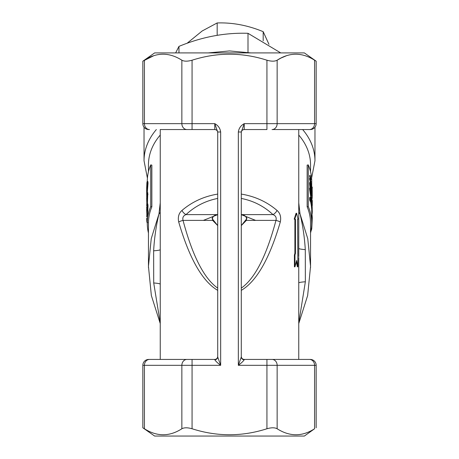 <?xml version="1.0" encoding="UTF-8"?>
<svg xmlns="http://www.w3.org/2000/svg" width="459" height="459" viewBox="0 0 459 459"><rect width="100%" height="100%" fill="white"/><g stroke="black" fill="none" stroke-linecap="round" stroke-linejoin="round"><path stroke-width="0.69" d="M142.841 427.794L144.424 428.758C157.001 436.744 169.48 436.744 181.856 428.758C184.202 427.484 187.605 427.484 192.069 428.758C217.055 436.738 242.008 436.738 266.931 428.758C271.372 427.484 274.775 427.484 277.144 428.758C289.721 436.744 302.2 436.744 314.576 428.758L304.369 436.05L154.631 436.05L142.841 427.794L142.841 365.318A5.892 5.892 0 0 1 148.739 359.426L214.766 359.426C216.539 359.265 217.52 358.278 217.709 356.477A2.949 2.949 0 0 1 214.766 359.426L214.766 359.758A2.949 2.777 180 0 0 217.709 356.982L217.709 131.985L220.659 131.985L220.659 365.318C217.761 363.144 215.799 361.29 214.766 359.758M280.965 58.058L277.144 60.209L277.144 123.649L316.159 123.649L316.159 61.173L304.369 52.917L154.631 52.917L143.156 60.984M153.639 55.774L142.841 61.173L142.841 123.649A5.892 5.892 0 0 0 148.739 129.547L149.525 129.547L148.739 129.547M142.841 123.649L144.424 123.649L144.424 60.209C156.8 52.223 169.279 52.223 181.856 60.209C184.225 61.483 187.628 61.483 192.069 60.209C217.055 52.228 242.008 52.228 266.931 60.209C271.395 61.483 274.798 61.483 277.144 60.209C289.52 52.223 301.999 52.223 314.576 60.209L316.159 61.173M244.234 359.758C243.201 361.29 241.239 363.144 238.341 365.318L238.341 131.985L241.291 131.985L241.291 356.982A2.949 2.777 180 0 0 244.234 359.758L244.234 359.426A2.949 2.949 0 0 1 241.291 356.477C241.48 358.278 242.461 359.259 244.234 359.426L310.261 359.426A5.892 5.892 0 0 1 316.159 365.318L277.144 365.318L277.144 428.758M316.159 123.649A5.892 5.892 0 0 1 310.261 129.547L309.475 129.547L310.261 129.547M148.452 171.746L148.452 164.833A81.048 57.312 0 0 1 160.243 135.066M217.709 131.985L214.766 123.649L214.766 129.547A2.949 2.949 0 0 1 217.709 132.49C217.52 130.689 216.539 129.708 214.766 129.547L160.243 129.547L160.243 359.426L149.525 359.426A5.892 5.106 90 0 0 144.424 365.318L142.841 365.318M217.709 290.363C202.396 281.344 189.389 258.555 178.7 222.001C177.702 217.078 178.786 213.228 181.959 210.452C192.12 201.788 204.043 196.337 217.709 194.088M160.243 257.407L160.243 275.951M238.341 131.985C238.864 128.279 240.832 125.502 244.234 123.649L277.144 123.649A5.892 5.106 -90 0 1 272.038 129.547L309.475 129.547L298.757 129.547L298.757 256.633M298.757 275.176L298.757 359.426L282.979 359.426M192.069 60.209L192.069 123.649L214.766 123.649C218.174 125.502 220.136 128.285 220.659 131.985M286.359 55.774L281.074 58.006M255.623 220.395L241.291 214.651C245.324 215.139 247.011 217.05 246.363 220.395L241.291 225.576L246.971 218.467M217.709 198.437C205.598 200.807 195.029 206.206 186.004 214.617C183.319 215.667 182.326 217.589 183.026 220.395L212.637 220.395C211.989 217.05 213.676 215.139 217.709 214.651L203.377 220.395M212.637 220.395L217.709 225.576L212.029 218.467M307.14 206.802L308.27 206.561L308.27 164.884L307.14 165.12L307.14 206.802A81.048 57.312 0 0 1 310.548 223.24L310.542 267.672M148.458 267.672L148.452 223.24A81.048 57.312 0 0 1 151.86 206.802L151.86 165.12L150.73 164.884A82.224 58.144 0 0 0 147.276 181.46M160.243 323.543L151.355 295.539L148.452 266.3L151.24 238.663L158.969 213.928L160.243 202.855M298.757 135.066A81.048 57.312 0 0 1 310.548 164.833L310.548 171.746M298.757 202.855L300.031 213.928L307.76 238.663L310.548 266.295L307.645 295.544L298.757 323.543M160.243 212.351A17.683 10.299 6.4 0 1 158.969 213.928C156.117 225.822 154.339 238.118 153.639 250.809A17.683 1.515 180 0 0 160.243 249.662M298.757 212.351A17.683 10.299 173.6 0 0 300.031 213.928C302.802 225.444 304.552 237.343 305.287 249.621L305.361 281.774L298.757 322.975M266.931 60.209L266.931 129.547L244.234 129.547C242.461 129.708 241.48 130.689 241.291 132.49A2.949 2.949 0 0 1 244.234 129.547L244.234 123.649L241.291 131.985M149.525 129.547A5.892 5.106 -90 0 1 144.424 123.649L192.069 123.649L192.069 129.547L160.243 129.547M314.576 428.758L314.576 365.318A5.892 5.106 90 0 0 309.475 359.426L298.757 359.426M241.291 194.088C254.957 196.337 266.88 201.788 277.041 210.452C280.208 213.206 281.292 217.055 280.3 222.001C269.611 258.555 256.604 281.344 241.291 290.363M294.896 219.184L294.896 253.299L294.408 255.043L294.408 266.834L294.959 266.834L296.634 260.442L297.908 266.834L297.604 219.184L298.029 219.184L296.634 213.286L294.747 219.184L294.196 219.184L296.066 213.286L296.634 213.286M296.342 261.67L297.334 266.834L297.908 266.834M160.243 322.975L153.713 282.962L153.639 250.809M241.291 288.12C254.894 278.59 266.455 256.013 275.974 220.395C276.679 217.595 275.687 215.673 272.996 214.617C263.971 206.206 253.402 200.807 241.291 198.437M178.7 222.001A5.892 1.561 165.3 0 1 183.026 220.395C192.545 256.013 204.106 278.59 217.709 288.12M217.709 214.617L186.004 214.617A5.892 3.333 -133.4 0 1 181.959 210.452M277.041 210.452A5.892 3.333 133.4 0 1 272.996 214.617L241.291 214.617M280.3 222.001A5.892 1.561 -165.3 0 0 275.974 220.395L246.363 220.395M266.931 428.758L266.931 365.318L238.341 365.318L241.291 356.982M217.709 356.982L220.659 365.318L192.069 365.318L192.069 428.758M151.86 206.802L150.73 206.561L150.73 164.884M148.452 233.046A82.224 58.144 0 0 1 147.276 223.24A82.224 58.144 0 0 1 150.73 206.561M147.213 203.888L147.431 205.661L146.685 216.958L147.19 207.089C146.978 205.23 146.805 206.143 146.685 209.826L147.213 203.888L147.798 203.934L148.01 205.718L147.276 223.24M147.213 192.665L147.431 194.444L146.685 205.741L147.19 195.867C146.978 194.008 146.805 194.92 146.685 198.604L147.213 192.665L147.798 192.711L147.391 203.899M147.471 182.9C147.769 180.903 147.947 181.081 148.01 183.434L147.282 192.367M308.27 164.884A82.224 58.144 0 0 1 311.724 181.557L311.724 188.247M308.27 206.561A82.224 58.144 0 0 1 311.724 223.24A82.224 58.144 0 0 1 310.548 233.046M310.399 201.071A82.224 58.144 0 0 1 311.632 208.736L312.223 208.713L312.223 207.692A82.815 58.557 0 0 0 310.232 197.41L309.659 197.502L309.659 199.533L309.968 201.134L310.542 201.048L310.232 199.441L309.659 199.533M311.604 202.792L309.578 189.137L309.578 188.058L310.152 187.96L312.292 204.192L312.292 205.265L311.707 205.276M310.054 187.978L309.578 183.531L309.836 182.131L310.41 182.039L311.036 183.296L312.143 194.409L312.143 189.647L311.845 189.659M311.523 195.058L311.133 189.544M312.143 189.647A82.815 58.557 0 0 1 312.223 190.646L312.223 197.651L311.713 189.441L311.133 189.492L310.456 184.392L311.041 184.323L310.645 183.491M311.076 182.246L310.496 182.315L309.578 179.291L309.578 178.253L310.152 178.155L311.076 182.246L310.152 179.194L309.578 179.291M310.095 178.167L309.578 175.527L310.152 175.43L311.076 179.521L310.152 176.468L309.578 176.56M146.702 187.599L146.886 182.871L147.213 181.454L147.792 181.5M146.886 182.871C147.184 180.857 147.368 181.024 147.431 183.376L148.01 183.434M147.431 183.376L146.88 191.334L147.465 191.363M146.88 191.334L146.696 196.475M147.31 192.682L146.696 192.361M146.685 194.719L146.685 191.019C146.656 189.074 146.691 188.982 146.794 190.743M147.471 184.375L146.88 184.346L146.714 189.682C146.696 191.145 146.76 191.191 146.886 189.825L147.184 184.713C147.161 183.164 147.058 183.043 146.88 184.346C147.058 183.043 147.161 183.164 147.184 184.713M147.299 189.693L146.714 189.682C146.696 191.145 146.76 191.191 146.886 189.825M146.685 207.066L147.276 207.066M147.431 194.444L148.01 194.496M146.685 207.279L146.691 207.956M146.685 198.793L146.811 202.367M147.19 195.867L147.058 194.668M147.35 220.894C147.064 223.665 146.846 222.793 146.685 218.289L147.276 218.289M147.431 205.661L148.01 205.718M146.685 210.015L146.811 213.59M147.19 207.089L147.058 205.884M311.076 179.521L310.496 179.589M310.152 176.468L310.152 175.43M310.152 179.194L310.152 178.155M311.713 189.441L311.041 184.323C310.691 183.17 310.502 183.216 310.456 184.461L311.133 190.319L310.152 183.439L309.578 183.531M311.133 190.319L310.554 190.393M310.152 183.439L310.41 182.039M312.223 197.651L311.632 197.674M312.292 205.265L310.152 189.045L309.578 189.137M310.152 189.045L310.152 187.96M310.542 201.048L310.542 199.43A82.815 58.557 0 0 1 312.223 208.713M310.232 199.441L310.232 197.41M312.223 196.819L312.281 195.597L311.69 195.586M312.281 195.597L311.69 195.414M312.16 189.854L312.281 187.083L311.69 187.071M312.281 187.083L311.69 186.899M312.017 199.315L312.166 197.657M312.275 203.555L312.292 201.564L311.701 201.558M312.183 206.384L312.235 205.265M312.292 201.564C312.309 199.94 312.246 199.866 312.103 201.346M312.114 206.378L312.281 211.553A82.815 58.557 0 0 1 311.925 215.523M311.724 211.542L312.281 211.553M310.938 231.261L310.404 231.175M310.984 231.25L311.753 228.903L311.168 228.852M311.753 228.903L312.292 217.956L311.701 217.945M312.292 217.956L312.154 215.632M294.896 253.299L295.453 253.299L294.959 255.043L294.959 266.834M294.747 219.184L295.453 219.184L295.453 253.299M294.408 255.043L294.959 255.043M212.89 216.9L212.362 217.572M246.11 216.9L246.638 217.572M175.642 52.917L178.964 46.388C201.92 36.904 224.927 32.543 247.998 33.306L280.742 52.917M178.964 52.917L178.964 46.388M247.998 52.424L247.998 33.306M268.98 44.357L263.191 31.671C247.889 25.348 232.547 22.439 217.17 22.95L202.172 30.982L187.048 43.307M263.191 40.799L263.191 31.671M217.17 35.286L217.17 22.95M147.414 178.184L144.034 160.799A85.466 60.433 0 0 1 156.347 129.547M302.653 129.547A85.466 60.433 0 0 1 314.966 160.799L314.966 127.2M181.856 428.758L181.856 365.318L144.424 365.318L144.424 428.758M272.038 359.426A5.892 5.106 90 0 1 277.144 365.318L266.931 365.318L266.931 359.426M192.069 359.426L192.069 365.318L181.856 365.318A5.892 5.106 90 0 1 186.962 359.426M186.962 129.547A5.892 5.106 -90 0 1 181.856 123.649L181.856 60.209M309.475 129.547A5.892 5.106 -90 0 0 314.576 123.649L314.576 60.209M305.361 281.774A17.683 1.515 0 0 0 298.757 282.928M298.757 248.382A17.683 1.652 180 0 0 305.287 249.621M153.713 282.962A17.683 1.652 180 0 1 160.243 284.207M241.291 132.49A2.949 2.949 0 0 1 244.234 129.547M147.276 198.609L146.685 198.604M147.276 209.826L146.685 209.826M316.159 427.794L316.159 365.318M298.757 274.964L298.757 266.65M298.757 257.556L298.757 266.111M160.243 257.637L160.243 265.95M160.243 275.073L160.243 266.467M144.034 160.799L144.034 127.2M311.586 178.184L314.966 160.799M311.724 223.24L311.724 208.73M146.685 189.974L146.685 187.616M147.723 222.661L147.138 222.707M311.661 200.262L312.252 200.279M311.621 215.512L312.206 215.535M208.197 52.917L229.5 50.932L250.803 52.917"/></g></svg>
